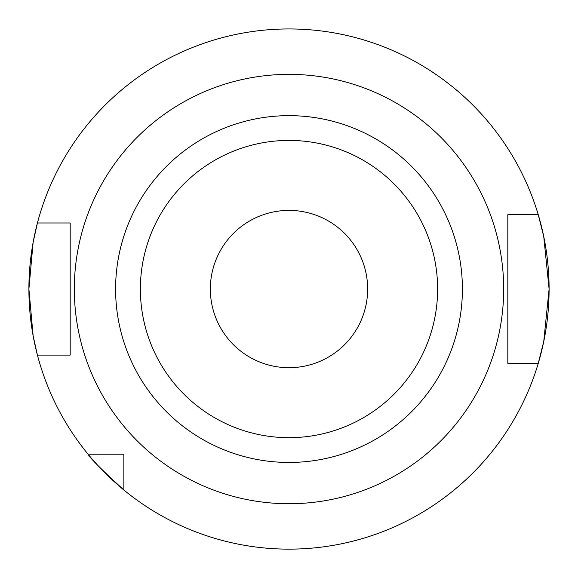 <?xml version="1.0" encoding="UTF-8"?>
<svg xmlns="http://www.w3.org/2000/svg" width="578" height="578" viewBox="0 0 578 578"><rect width="100%" height="100%" fill="white"/><g stroke="black" fill="none" stroke-linecap="round" stroke-linejoin="round"><path stroke-width="0.87" d="M36.616 226.157A260.1 260.1 0 0 1 37.425 222.992L33.127 242.355L28.9 289.051A260.1 260.1 0 0 1 36.306 227.436M367.651 289.051A78.651 78.651 0 0 1 289 367.695A78.651 78.651 0 0 1 210.349 289.051A78.651 78.651 0 0 1 289 210.399A78.651 78.651 0 0 1 367.651 289.051M538.255 214.734A260.1 260.1 0 0 1 549.1 289.051L543.732 341.605L538.255 363.36A260.1 260.1 0 0 1 123.858 489.992L123.858 454.192L88.051 454.192A260.1 260.1 0 0 1 37.425 355.102L70.184 355.102L70.184 222.992L37.425 222.992A260.1 260.1 0 0 1 538.255 214.734L543.739 236.525L549.1 289.051A260.1 260.1 0 0 1 538.255 363.36L507.816 363.36L507.816 214.734L538.255 214.734M140.375 289.051A148.625 148.625 0 0 1 289 140.418A148.625 148.625 0 0 1 437.625 289.051A148.625 148.625 0 0 1 289 437.676A148.625 148.625 0 0 1 140.375 289.051M115.6 289.051A173.4 173.4 0 0 1 289 115.651A173.4 173.4 0 0 1 462.4 289.051A173.4 173.4 0 0 1 289 462.451A173.4 173.4 0 0 1 115.6 289.051M88.051 454.192C89.742 457.819 101.677 469.755 123.858 489.992A260.1 260.1 0 0 1 88.051 454.192A260.1 260.1 0 0 0 123.858 489.992M28.9 289.051L33.127 335.76L37.425 355.102A260.1 260.1 0 0 1 28.9 289.051A260.1 260.1 0 0 0 37.425 355.102M514.774 363.36L511.299 363.36M503.684 289.051A214.684 214.684 0 0 1 289 503.734A214.684 214.684 0 0 1 74.316 289.051A214.684 214.684 0 0 1 289 74.36A214.684 214.684 0 0 1 503.684 289.051M549.1 289.051A260.1 260.1 0 0 1 538.255 363.36"/></g></svg>
